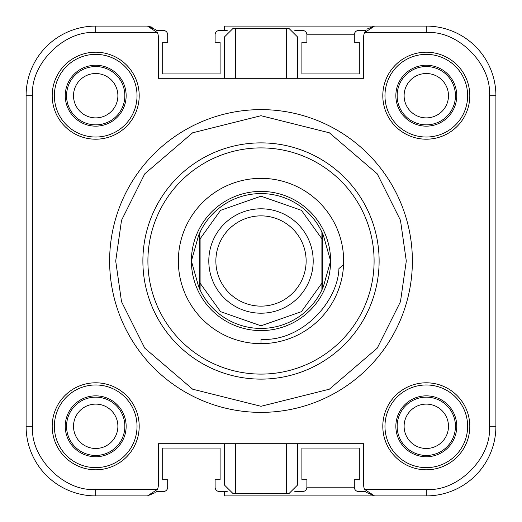 <?xml version="1.0" encoding="UTF-8"?>
<svg xmlns="http://www.w3.org/2000/svg" width="522" height="522" viewBox="0 0 522 522"><rect width="100%" height="100%" fill="white"/><g stroke="black" fill="none" stroke-linecap="round" stroke-linejoin="round"><path stroke-width="0.78" d="M426.298 117.887A22.185 22.185 0 0 1 404.113 95.702A22.185 22.185 0 0 1 426.298 73.517A22.185 22.185 0 0 1 448.483 95.702A22.185 22.185 0 0 1 426.298 117.887M95.702 117.887A22.185 22.185 0 0 1 73.517 95.702A22.185 22.185 0 0 1 95.702 73.517A22.185 22.185 0 0 1 117.887 95.702A22.185 22.185 0 0 1 95.702 117.887M95.702 448.483A22.185 22.185 0 0 1 73.517 426.298A22.185 22.185 0 0 1 95.702 404.113A22.185 22.185 0 0 1 117.887 426.298A22.185 22.185 0 0 1 95.702 448.483M426.298 448.483A22.185 22.185 0 0 1 404.113 426.298A22.185 22.185 0 0 1 426.298 404.113A22.185 22.185 0 0 1 448.483 426.298A22.185 22.185 0 0 1 426.298 448.483M294.819 30.504A8.698 8.698 0 0 1 295.798 30.452L302.545 30.452A4.352 4.352 0 0 1 306.89 34.798L306.89 42.197L301.892 42.197L301.892 73.948L359.312 73.948L359.312 42.197L354.308 42.197L354.308 34.798A4.352 4.352 0 0 1 358.66 30.452L365.4 30.452A8.698 8.698 0 0 1 365.824 30.459M156.176 30.459A8.698 8.698 0 0 1 156.6 30.452L163.34 30.452A4.352 4.352 0 0 1 167.692 34.798L167.692 42.197L162.688 42.197L162.688 73.948L220.108 73.948L220.108 42.197L215.11 42.197L215.11 34.798A4.352 4.352 0 0 1 219.455 30.452L226.202 30.452A8.698 8.698 0 0 1 227.181 30.504M124.399 65.955L125.443 66.999M66.999 125.443L65.955 124.399M65.955 397.601L66.999 396.557M125.443 455.001L124.399 456.045M227.181 491.496A8.698 8.698 0 0 1 226.202 491.548L219.455 491.548A4.352 4.352 0 0 1 215.11 487.202L215.11 479.803L220.108 479.803L220.108 448.052L162.688 448.052L162.688 479.803L167.692 479.803L167.692 487.202A4.352 4.352 0 0 1 163.34 491.548L156.6 491.548A8.698 8.698 0 0 1 156.176 491.541M365.824 491.541A8.698 8.698 0 0 1 365.4 491.548L358.66 491.548A4.352 4.352 0 0 1 354.308 487.202L354.308 479.803L359.312 479.803L359.312 448.052L301.892 448.052L301.892 479.803L306.89 479.803L306.89 487.202A4.352 4.352 0 0 1 302.545 491.548L295.798 491.548A8.698 8.698 0 0 1 294.819 491.496M397.601 456.045L396.557 455.001M455.001 396.557L456.045 397.601M456.045 124.399L455.001 125.443M396.557 66.999L397.601 65.955M224.46 26.1L426.298 26.1L224.46 26.1L224.46 30.452M366.653 492.52L374.535 495.9L426.298 495.9L224.46 495.9L224.46 491.548M147.465 26.1L95.702 26.1L95.702 32.625L157.435 32.625L147.465 26.1L155.347 29.48L147.465 26.1L152.287 27.229M261 215.867A45.133 45.133 0 0 1 306.133 261A45.133 45.133 0 0 1 261 306.133A45.133 45.133 0 0 1 215.867 261A45.133 45.133 0 0 1 261 215.867M313.2 261A52.2 52.2 0 0 1 261 313.2A52.2 52.2 0 0 1 208.8 261A52.2 52.2 0 0 1 261 208.8A52.2 52.2 0 0 1 313.2 261M321.898 289.938A67.423 67.423 0 0 1 200.102 289.938L198.608 286.558L191.398 261A69.602 69.602 0 0 1 261 191.398A69.602 69.602 0 0 1 330.602 261L323.392 286.558L321.898 289.938L321.898 232.062L323.392 235.442L330.602 261A69.602 69.602 0 0 1 261 330.602A69.602 69.602 0 0 1 191.398 261L198.608 235.442A67.423 67.423 0 0 1 199.665 232.995L198.608 235.442M200.102 289.938L200.102 238.815L220.578 210.333L261 196.187L301.422 210.333L321.898 238.815L321.898 232.062A67.423 67.423 0 0 0 200.102 232.062L200.102 232.858M321.898 289.142L321.898 283.185L301.422 311.667L261 325.813L220.578 311.667L200.102 283.185L200.102 289.142M323.392 286.558A67.423 67.423 0 0 1 322.335 289.005L322.335 232.995A67.423 67.423 0 0 1 323.392 235.442M200.102 232.062L199.665 232.995L199.665 289.005M412.38 261A151.38 151.38 0 0 1 261 412.38A151.38 151.38 0 0 1 109.62 261A151.38 151.38 0 0 1 261 109.62A151.38 151.38 0 0 1 412.38 261A151.38 151.38 0 0 0 261 109.62A151.38 151.38 0 0 0 109.62 261M495.9 363.227L495.9 245.777M343.561 264.811L338.935 268.562C337.812 302.075 301.357 341.988 261 339.3L261 343.652A82.652 82.652 0 0 1 178.348 261A82.652 82.652 0 0 1 261 178.348A82.652 82.652 0 0 1 343.652 261A82.652 82.652 0 0 1 261 343.652M95.702 469.8A43.502 43.502 0 0 0 139.198 426.298A43.502 43.502 0 0 0 95.702 382.802A43.502 43.502 0 0 0 52.2 426.298A43.502 43.502 0 0 0 95.702 469.8M95.702 467.634A41.329 41.329 0 0 0 137.032 426.298A41.329 41.329 0 0 0 95.702 384.968A41.329 41.329 0 0 0 54.366 426.298A41.329 41.329 0 0 0 95.702 467.634M426.298 469.8A43.502 43.502 0 0 0 469.8 426.298A43.502 43.502 0 0 0 426.298 382.802A43.502 43.502 0 0 0 382.802 426.298A43.502 43.502 0 0 0 426.298 469.8M426.298 467.634A41.329 41.329 0 0 0 467.634 426.298A41.329 41.329 0 0 0 426.298 384.968A41.329 41.329 0 0 0 384.968 426.298A41.329 41.329 0 0 0 426.298 467.634M426.298 139.198A43.502 43.502 0 0 0 469.8 95.702A43.502 43.502 0 0 0 426.298 52.2A43.502 43.502 0 0 0 382.802 95.702A43.502 43.502 0 0 0 426.298 139.198M426.298 137.032A41.329 41.329 0 0 0 467.634 95.702A41.329 41.329 0 0 0 426.298 54.366A41.329 41.329 0 0 0 384.968 95.702A41.329 41.329 0 0 0 426.298 137.032M95.702 139.198A43.502 43.502 0 0 0 139.198 95.702A43.502 43.502 0 0 0 95.702 52.2A43.502 43.502 0 0 0 52.2 95.702A43.502 43.502 0 0 0 95.702 139.198M95.702 137.032A41.329 41.329 0 0 0 137.032 95.702A41.329 41.329 0 0 0 95.702 54.366A41.329 41.329 0 0 0 54.366 95.702A41.329 41.329 0 0 0 95.702 137.032M142.878 261A118.122 118.122 0 0 0 261 379.122A118.122 118.122 0 0 0 379.122 261A118.122 118.122 0 0 0 261 142.878A118.122 118.122 0 0 0 142.878 261M147.902 261A113.098 113.098 0 0 0 261 374.098A113.098 113.098 0 0 0 374.098 261A113.098 113.098 0 0 0 261 147.902A113.098 113.098 0 0 0 147.902 261M426.298 65.25A30.452 30.452 0 0 1 456.75 95.702A30.452 30.452 0 0 1 426.298 126.148A30.452 30.452 0 0 1 395.852 95.702A30.452 30.452 0 0 1 426.298 65.25M426.298 66.555A29.147 29.147 0 0 1 455.445 95.702A29.147 29.147 0 0 1 426.298 124.849A29.147 29.147 0 0 1 397.151 95.702A29.147 29.147 0 0 1 426.298 66.555M426.298 395.852A30.452 30.452 0 0 1 456.75 426.298A30.452 30.452 0 0 1 426.298 456.75A30.452 30.452 0 0 1 395.852 426.298A30.452 30.452 0 0 1 426.298 395.852M426.298 397.151A29.147 29.147 0 0 1 455.445 426.298A29.147 29.147 0 0 1 426.298 455.445A29.147 29.147 0 0 1 397.151 426.298A29.147 29.147 0 0 1 426.298 397.151M95.702 395.852A30.452 30.452 0 0 1 126.148 426.298A30.452 30.452 0 0 1 95.702 456.75A30.452 30.452 0 0 1 65.25 426.298A30.452 30.452 0 0 1 95.702 395.852M95.702 397.151A29.147 29.147 0 0 1 124.849 426.298A29.147 29.147 0 0 1 95.702 455.445A29.147 29.147 0 0 1 66.555 426.298A29.147 29.147 0 0 1 95.702 397.151M95.702 65.25A30.452 30.452 0 0 1 126.148 95.702A30.452 30.452 0 0 1 95.702 126.148A30.452 30.452 0 0 1 65.25 95.702A30.452 30.452 0 0 1 95.702 65.25M95.702 66.555A29.147 29.147 0 0 1 124.849 95.702A29.147 29.147 0 0 1 95.702 124.849A29.147 29.147 0 0 1 66.555 95.702A29.147 29.147 0 0 1 95.702 66.555M224.46 443.7L224.467 485.055L233.223 493.753L235.337 493.544L235.337 443.7L158.342 443.7L158.342 485.023A10.877 10.877 0 0 1 157.435 489.375L95.702 489.375C64.493 492.194 29.806 457.507 32.625 426.298L32.625 95.702C29.806 64.493 64.493 29.806 95.702 32.625M157.435 32.625A10.877 10.877 0 0 1 158.342 36.977L158.342 78.3L363.658 78.3L363.658 36.977A10.877 10.877 0 0 1 364.565 32.625L426.298 32.625C457.507 29.806 492.194 64.493 489.375 95.702L495.9 95.702A69.602 69.602 0 0 0 426.298 26.1L374.535 26.1L364.565 32.625M224.46 37.238L224.46 78.3L224.467 36.945L233.223 28.247L235.337 28.456L235.337 78.3M32.625 95.702L26.1 95.702A69.602 69.602 0 0 1 95.702 26.1A69.602 69.602 0 0 0 26.1 95.702L26.1 426.298A69.602 69.602 0 0 0 95.702 495.9L147.465 495.9L155.217 492.651M147.465 495.9L157.435 489.375M297.54 443.7L297.533 485.055L288.777 493.753L235.337 493.544M426.298 495.9A69.602 69.602 0 0 0 495.9 426.298A69.602 69.602 0 0 1 426.298 495.9L426.298 489.375L364.565 489.375A10.877 10.877 0 0 1 363.658 485.023L363.658 443.7L235.337 443.7M489.375 95.702L489.375 426.298L495.9 426.298L495.9 95.702A69.602 69.602 0 0 0 426.298 26.1L426.298 32.625M374.535 26.1L367.116 29.023M366.268 29.911L364.852 32.031M364.565 489.375L374.535 495.9M286.663 78.3L286.663 28.456L288.777 28.247L297.533 36.945L297.54 78.3M306.89 487.202L354.308 487.202M354.308 34.798L306.89 34.798M406.292 261L400.478 301.683L377.23 348.174L329.369 389.197L261 406.292L192.631 389.197L144.77 348.174L121.522 301.683L115.708 261L121.522 220.317L144.77 173.826L192.631 132.803L261 115.708L329.369 132.803L377.23 173.826L400.478 220.317L406.292 261M286.663 28.456L235.337 28.456M32.625 426.298L26.1 426.298A69.602 69.602 0 0 0 95.702 495.9L95.702 489.375M286.663 443.7L286.663 493.544M489.375 426.298C492.194 457.507 457.507 492.194 426.298 489.375M233.223 493.753L288.777 493.753M288.777 28.247L233.223 28.247"/></g></svg>
